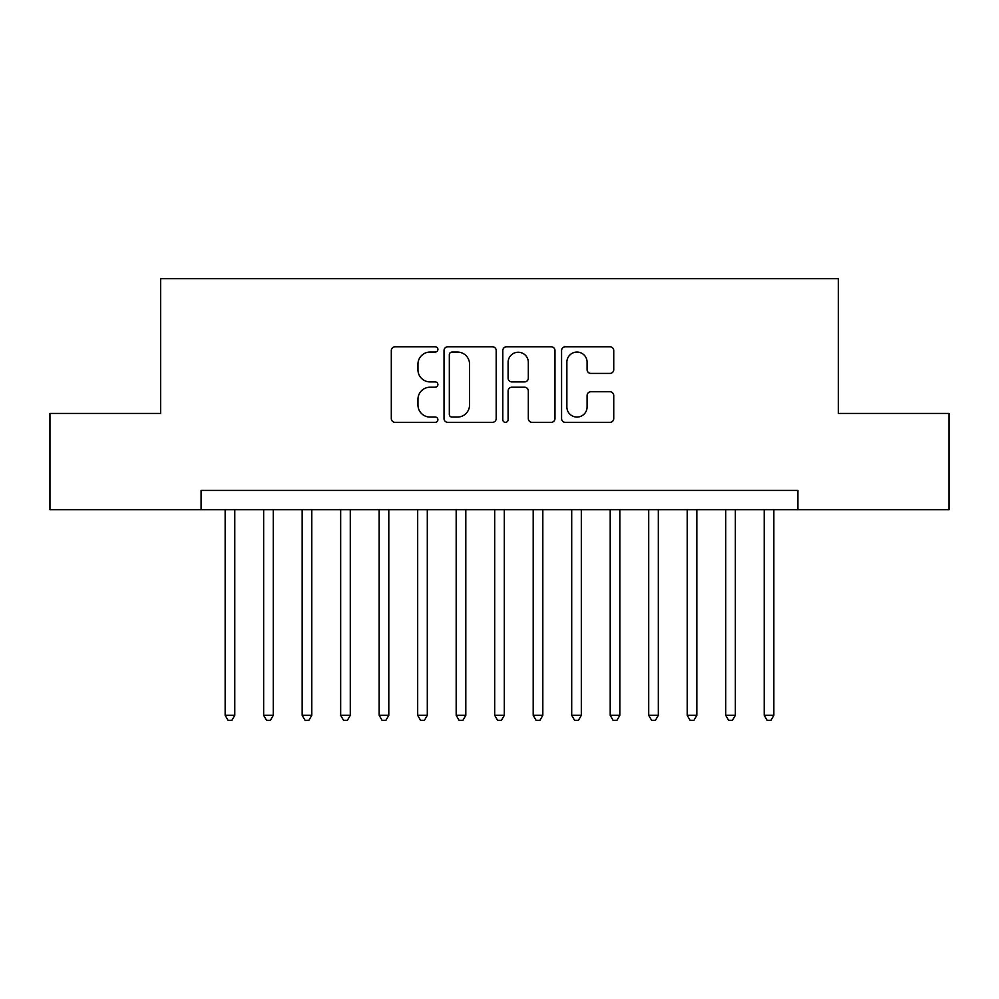 <?xml version="1.0" encoding="UTF-8"?>
<svg xmlns="http://www.w3.org/2000/svg" width="999" height="999" viewBox="0 0 999 999"><rect width="100%" height="100%" fill="white"/><g stroke="black" fill="none" stroke-linecap="round" stroke-linejoin="round"><path stroke-width="1.5" d="M437.899 349.413A2.647 2.647 0 0 0 435.252 346.765L395.092 346.765A3.784 3.784 0 0 0 391.308 350.549L391.308 418.581A3.784 3.784 0 0 0 395.092 422.352L435.252 422.352A2.647 2.647 0 0 0 437.899 419.717A2.647 2.647 0 0 0 435.252 417.07L430.045 417.07A12.1 12.1 0 0 1 417.957 404.97L417.957 399.3A12.1 12.1 0 0 1 430.045 387.212L435.252 387.212A2.647 2.647 0 0 0 437.899 384.565A2.647 2.647 0 0 0 435.252 381.918L430.045 381.918A12.1 12.1 0 0 1 417.957 369.817L417.957 364.148A12.1 12.1 0 0 1 430.045 352.06L435.252 352.06A2.647 2.647 0 0 0 437.899 349.413M609.952 373.414A3.784 3.784 0 0 0 613.736 369.63L613.736 350.549A3.784 3.784 0 0 0 609.952 346.765L565.359 346.765A3.784 3.784 0 0 0 561.575 350.549L561.575 418.581A3.784 3.784 0 0 0 565.359 422.352L609.952 422.352A3.784 3.784 0 0 0 613.736 418.581L613.736 395.517A3.784 3.784 0 0 0 609.952 391.745L590.871 391.745A3.784 3.784 0 0 0 587.087 395.517L587.087 406.955A10.115 10.115 0 0 1 576.985 417.07A10.115 10.115 0 0 1 566.87 406.955L566.87 362.162A10.115 10.115 0 0 1 576.985 352.06A10.115 10.115 0 0 1 587.087 362.162L587.087 369.63A3.784 3.784 0 0 0 590.871 373.414L609.952 373.414M201.086 509.702L49.95 509.702L49.95 413.436L160.652 413.436L160.652 278.671L838.348 278.671L838.348 413.436L949.05 413.436L949.05 509.702L797.914 509.702L797.914 490.447L201.086 490.447L201.086 509.702L797.914 509.702M496.191 350.549A3.784 3.784 0 0 0 492.407 346.765L447.814 346.765A3.784 3.784 0 0 0 444.031 350.549L444.031 418.581A3.784 3.784 0 0 0 447.814 422.352L492.407 422.352A3.784 3.784 0 0 0 496.191 418.581L496.191 350.549M506.593 346.765L551.186 346.765A3.784 3.784 0 0 1 554.969 350.549L554.969 418.581A3.784 3.784 0 0 1 551.186 422.352L532.105 422.352A3.784 3.784 0 0 1 528.321 418.581L528.321 390.984A3.784 3.784 0 0 0 524.537 387.212L511.875 387.212A3.784 3.784 0 0 0 508.104 390.984L508.104 419.717A2.647 2.647 0 0 1 505.457 422.352A2.647 2.647 0 0 1 502.809 419.717L502.809 350.549A3.784 3.784 0 0 1 506.593 346.765M451.973 352.06A2.647 2.647 0 0 0 449.325 354.707L449.325 414.423A2.647 2.647 0 0 0 451.973 417.07L457.455 417.07A12.1 12.1 0 0 0 469.542 404.97L469.542 364.148A12.1 12.1 0 0 0 457.455 352.06L451.973 352.06M528.321 362.362A10.115 10.115 0 0 0 518.206 352.247A10.115 10.115 0 0 0 508.104 362.362L508.104 378.134A3.784 3.784 0 0 0 511.875 381.918L524.537 381.918A3.784 3.784 0 0 0 528.321 378.134L528.321 362.362M225.15 509.702L225.15 715.321L234.777 715.321L234.777 509.702M234.777 715.321L231.893 720.329L228.034 720.329L225.15 715.321M263.649 509.702L263.649 715.321L273.276 715.321L273.276 509.702M273.276 715.321L270.392 720.329L266.546 720.329L263.649 715.321M302.16 509.702L302.16 715.321L311.788 715.321L311.788 509.702M311.788 715.321L308.903 720.329L305.045 720.329L302.16 715.321M340.671 509.702L340.671 715.321L350.287 715.321L350.287 509.702M350.287 715.321L347.402 720.329L343.556 720.329L340.671 715.321M379.17 509.702L379.17 715.321L388.798 715.321L388.798 509.702M388.798 715.321L385.914 720.329L382.055 720.329L379.17 715.321M417.682 509.702L417.682 715.321L427.297 715.321L427.297 509.702M427.297 715.321L424.413 720.329L420.567 720.329L417.682 715.321M456.181 509.702L456.181 715.321L465.809 715.321L465.809 509.702M465.809 715.321L462.924 720.329L459.065 720.329L456.181 715.321M494.692 509.702L494.692 715.321L504.308 715.321L504.308 509.702M504.308 715.321L501.423 720.329L497.577 720.329L494.692 715.321M533.191 509.702L533.191 715.321L542.819 715.321L542.819 509.702M542.819 715.321L539.935 720.329L536.076 720.329L533.191 715.321M571.703 509.702L571.703 715.321L581.318 715.321L581.318 509.702M581.318 715.321L578.433 720.329L574.587 720.329L571.703 715.321M610.202 509.702L610.202 715.321L619.83 715.321L619.83 509.702M619.83 715.321L616.945 720.329L613.086 720.329L610.202 715.321M648.713 509.702L648.713 715.321L658.329 715.321L658.329 509.702M658.329 715.321L655.444 720.329L651.598 720.329L648.713 715.321M687.212 509.702L687.212 715.321L696.84 715.321L696.84 509.702M696.84 715.321L693.955 720.329L690.097 720.329L687.212 715.321M725.724 509.702L725.724 715.321L735.351 715.321L735.351 509.702M735.351 715.321L732.454 720.329L728.608 720.329L725.724 715.321M764.223 509.702L764.223 715.321L773.85 715.321L773.85 509.702M773.85 715.321L770.966 720.329L767.107 720.329L764.223 715.321"/></g></svg>
